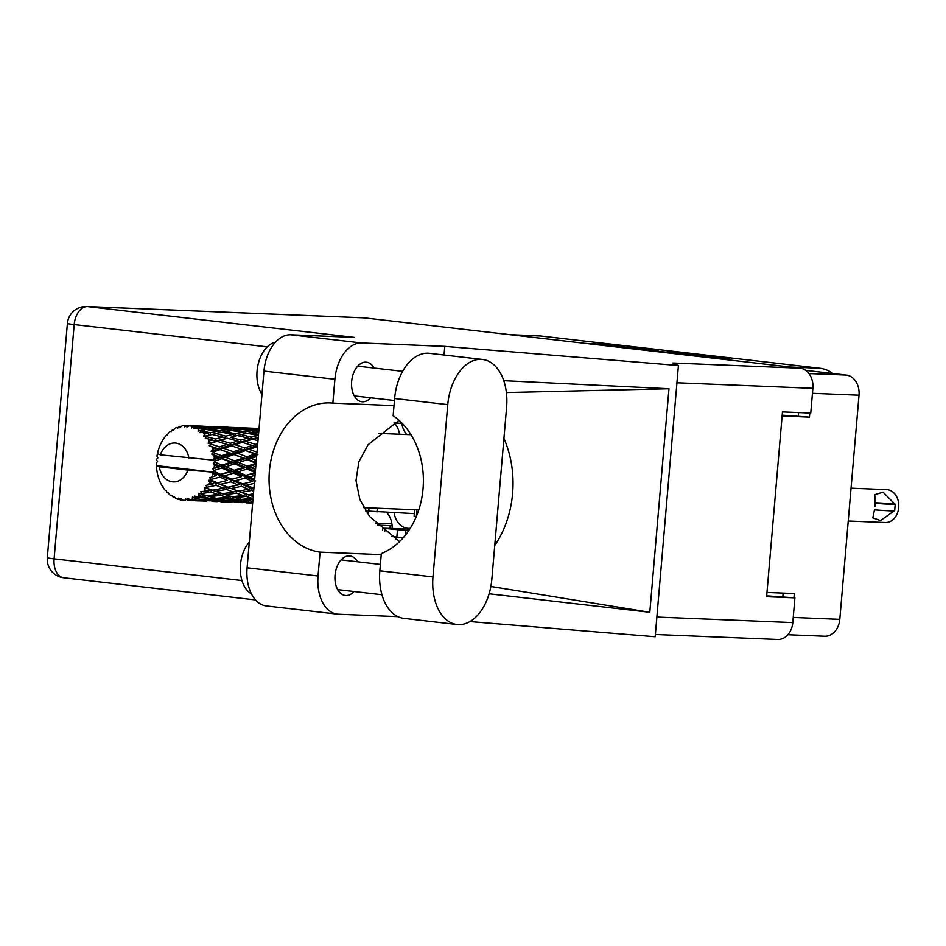 <?xml version="1.0" encoding="UTF-8"?>
<svg xmlns="http://www.w3.org/2000/svg" width="946" height="946" viewBox="0 0 946 946"><rect width="100%" height="100%" fill="white"/><g stroke="black" fill="none" stroke-linecap="round" stroke-linejoin="round"><path stroke-width="1.42" d="M401.802 423.323A19.464 15.101 -87.7 0 0 406.839 434.51M394.139 512.744A19.464 15.101 -87.7 0 0 408.211 528.341A19.464 15.101 -87.7 0 0 410.268 528.246M707.774 357.517L703.481 357.032M707.797 357.162L690.805 355.566M718.381 358.747L729.07 359.054L702.31 355.968L687.636 355.199M648.4 350.67L658.534 350.907L631.774 347.821L617.099 347.052M601.585 345.255L624.987 347.076L600.142 344.167L585.468 343.398M667.025 352.16L652.373 351.12M667.036 351.888L694.872 355.164L683.662 354.738M805.732 370.383L846.28 375.065A18.565 14.403 92.3 0 1 859.015 395.203L839.8 619.358A18.565 14.403 92.3 0 1 824.711 636.244L787.888 634.742M789.934 367.013L819.851 368.231L540.757 336.007L510.84 334.778M509.906 334.671L538.889 335.854A41.908 32.531 92.3 0 1 540.757 336.007M819.851 368.231A41.908 32.531 92.3 0 1 832.929 373.528M782.176 415.176L809.433 417.115L809.788 413.024M809.433 417.115L782.106 415.992M793.942 597.754L794.309 593.568L766.981 592.456M392.141 528.459A19.464 15.101 -87.7 0 0 386.559 512.413M369.224 511.372A19.464 15.101 -87.7 0 0 367.225 513.276M397.344 537.198A19.464 15.101 -87.7 0 0 395.345 539.102M399.543 434.214A19.464 15.101 -87.7 0 0 394.222 422.992M636.28 349.263L638.408 348.944L631.68 347.998L620.28 347.419M636.303 348.979L632.413 348.814M672.417 353.437L655.543 351.486M672.44 353.083L667.675 352.893M798.341 415.826L798.625 412.562M782.85 596.512L783.146 593.118M482.531 359.456L429.401 353.319A46.697 29.409 96.6 0 0 428.03 353.213A46.697 29.409 96.6 0 0 394.612 398.514L393.134 415.72A74.84 58.084 -87.7 0 1 423.039 488.786A74.84 58.084 -87.7 0 1 381.321 553.576L379.843 570.793A46.697 29.409 96.6 0 0 403.918 618.388L457.048 624.526A46.697 29.409 96.6 0 0 491.837 579.33L506.607 407.052A46.697 29.409 96.6 0 0 482.531 359.456A46.697 29.409 96.6 0 0 481.171 359.35A46.697 29.409 96.6 0 0 447.754 404.64L432.984 576.93A46.697 29.409 96.6 0 0 457.048 624.526M251.435 593.84A29.941 18.849 -83.4 0 1 240.331 570.627A29.941 18.849 -83.4 0 1 249.306 542.023M261.971 394.293A29.941 18.849 -83.4 0 1 258.388 363.264A29.941 18.849 -83.4 0 1 275.416 342.227M374.119 368.041A19.913 12.535 96.6 0 0 366.48 362.188A19.913 12.535 96.6 0 0 365.901 362.141A19.913 12.535 96.6 0 0 351.699 380.99A19.913 12.535 96.6 0 0 361.916 401.743A19.913 12.535 96.6 0 0 362.495 401.79A19.913 12.535 96.6 0 0 370.69 397.781M357.517 561.794A19.913 12.535 96.6 0 0 349.866 555.941A19.913 12.535 96.6 0 0 349.287 555.893A19.913 12.535 96.6 0 0 335.085 574.73A19.913 12.535 96.6 0 0 345.302 595.483A19.913 12.535 96.6 0 0 345.881 595.531A19.913 12.535 96.6 0 0 354.076 591.534M337.32 614.131L266.394 605.948A37.426 23.555 -83.4 0 1 247.095 567.813L318.033 575.996A37.426 23.555 96.6 0 0 337.32 614.131A37.426 23.555 96.6 0 0 338.42 614.226L397.911 616.65M364.399 317.868L87.458 306.563A18.565 14.403 92.3 0 0 86.63 306.504L363.571 317.809A18.565 14.403 92.3 0 1 364.399 317.868L800.139 368.183L672.807 362.992L678.424 365.511L444.786 346.366L361.668 342.972A37.426 23.555 96.6 0 0 334.896 379.275L263.969 371.08L247.095 567.813M263.969 371.08A37.426 23.555 -83.4 0 1 290.741 334.778L354.312 337.379L87.458 306.563A18.565 11.683 -83.4 0 0 74.178 324.573L54.099 558.85L241.94 580.548M334.896 379.275L332.85 403.126L393.997 405.621M444.786 346.366L444.041 355.01M489.117 593.792L649.796 612.298L668.964 388.747L503.745 380.682M678.424 365.511L655.176 636.753L469.937 621.581M381.226 554.64L320.079 552.145L318.033 575.996M656.867 617.064L792.795 622.61L794.912 597.872L766.686 595.85M792.795 622.61A18.565 14.403 92.3 0 1 777.707 639.496L655.365 634.506M800.139 368.183A18.565 14.403 92.3 0 1 812.874 388.321L810.757 413.059L782.46 411.912L766.615 596.713L794.912 597.872M332.85 403.126A74.84 58.084 -87.7 0 0 330.213 402.937A74.84 58.084 -87.7 0 0 269.267 472.752A74.84 58.084 -87.7 0 0 320.079 552.145M399.046 420.331L368.053 444.75L358.865 461.825L356.003 480.627L359.847 499.405L369.555 516.469L399.59 541.561M494.734 545.546A92.803 72.014 -87.7 0 0 503.922 438.388M649.796 612.298L490.879 586.473M506.394 392.543L668.964 388.747M414.36 513.643L365.7 510.958M416.193 516.8L414.123 516.445L414.691 509.74M403.256 537.718L391.289 536.5M408.613 530.789L382.775 528.187L409.713 529.121M402.18 423.347L393.926 422.98M375.326 523.185L391.904 523.859M392.105 525.763L377.241 525.113M389.835 528.376L390.059 525.68M218.006 466.413L214.163 467.631A37.426 29.042 -87.7 0 0 214.304 466.26A37.426 29.042 -87.7 0 0 214.399 464.888L218.006 466.413L220.796 466.437L257.891 454.6L255.065 454.009L246.918 456.788L237.683 453.3L245.593 450.603L255.065 454.009M243.276 467.442L234.206 470.292L225.881 466.733L234.75 463.859L243.276 467.442L246.066 467.466L255.964 464.403M255.515 469.618L251.163 467.762L255.81 466.272M183.902 500.316A37.426 29.042 -87.7 0 0 185.12 500.328L183.902 500.316A37.426 29.042 -87.7 0 1 182.98 500.257L180.792 498.577L180.721 499.961A37.426 29.042 -87.7 0 1 180.13 499.843L178.581 498.14L177.895 499.252A37.426 29.042 -87.7 0 1 175.861 498.495L174.029 496.461L173.745 497.478A37.426 29.042 -87.7 0 1 173.189 497.17L171.983 495.326L171.155 495.893L172.231 495.692M187.391 500.186A37.426 29.042 -87.7 0 0 188.006 500.115L204.029 500.812L187.391 500.186L185.546 498.743L185.12 500.328M190.264 499.677A37.426 29.042 -87.7 0 0 192.357 499.062L195.006 499.547L190.264 499.677L187.781 498.447L188.006 500.115M194.545 498.187A37.426 29.042 -87.7 0 0 195.113 497.927L204.809 497.135L211.159 498.731L200.067 499.346L192.44 497.088L192.357 499.062M197.229 496.78A37.426 29.042 -87.7 0 0 199.157 495.515L201.9 496.319L197.229 496.78L194.569 496.094L195.113 497.927M198.837 493.28L201.12 493.978A37.426 29.042 -87.7 0 0 201.628 493.54L211.053 492.133L217.698 494.427L206.855 495.787L198.837 493.28L199.157 495.515M203.461 491.754A37.426 29.042 -87.7 0 0 205.093 489.933L207.99 491.009L200.718 491.648L201.628 493.54M206.701 487.817A37.426 29.042 -87.7 0 0 207.115 487.225L216.161 485.31L223.244 488.195L212.791 490.182L204.336 487.568L205.093 489.933M208.558 484.92A37.426 29.042 -87.7 0 0 209.787 482.649L212.897 483.95L205.85 485.393L207.115 487.225M210.958 480.095A37.426 29.042 -87.7 0 0 211.242 479.397L219.827 477.103L227.43 480.414L217.474 482.874L210.958 480.095L208.581 480.308L209.787 482.649M212.211 476.713A37.426 29.042 -87.7 0 0 212.956 474.123L216.303 475.578L209.634 477.73L211.242 479.397M211.36 472.007L187.887 470.079A19.464 15.101 -87.7 0 1 172.444 481.833A19.464 15.101 -87.7 0 1 159.306 466.78L156.409 465.598L212.519 472.078L211.36 472.007L212.956 474.123M162.345 441.616L161.825 441.735A37.426 29.042 -87.7 0 0 161.482 442.373L160.264 444.892A37.426 29.042 -87.7 0 0 159.271 447.352L158.36 450.06A37.426 29.042 -87.7 0 0 158.136 450.793L157.438 453.607A37.426 29.042 -87.7 0 0 157.426 453.678A37.426 29.042 -87.7 0 0 156.941 456.291L157.887 457.947L156.575 459.2A37.426 29.042 -87.7 0 0 156.516 459.981L157.58 461.506L156.374 462.913A37.426 29.042 -87.7 0 0 156.409 465.598A37.426 29.042 -87.7 0 0 156.409 465.657L156.61 468.577A37.426 29.042 -87.7 0 0 156.705 469.346L157.131 472.22A37.426 29.042 -87.7 0 0 157.698 474.857L158.467 477.6A37.426 29.042 -87.7 0 0 158.691 478.309L159.673 480.935A37.426 29.042 -87.7 0 0 160.725 483.3L162.003 485.688A37.426 29.042 -87.7 0 0 162.369 486.303L162.996 486.481M171.155 495.893A37.426 29.042 -87.7 0 1 169.334 494.51L167.927 492.227L167.489 492.831A37.426 29.042 -87.7 0 1 167.016 492.358L166.177 490.466L165.314 490.454A37.426 29.042 -87.7 0 1 163.824 488.526L162.369 486.303M167.489 492.831L168.412 493.032M173.745 497.478L175.116 497.679M213.607 471.285A37.426 29.042 -87.7 0 0 213.749 470.517L221.802 468.034L230.008 471.569L220.631 474.336L213.607 471.285L212.519 472.078M214.163 467.631L212.838 468.838L213.749 470.517M214.482 461.955A37.426 29.042 -87.7 0 0 214.47 461.175L221.967 458.656L230.812 462.227L222.05 465.113L214.482 461.955L213.299 463.398L214.399 464.888M157.426 453.678L160.323 454.849L213.548 460.158L214.47 461.175M188.904 458.148A19.464 15.101 -87.7 0 0 175.767 443.095A19.464 15.101 -87.7 0 0 160.323 454.849M214.316 458.254A37.426 29.042 -87.7 0 0 214.021 455.534L217.887 457.036L214.316 458.254L212.377 460.087M213.536 452.685A37.426 29.042 -87.7 0 0 213.37 451.94L220.323 449.563L229.783 452.98L221.648 455.759L213.536 452.685L211.668 454.092L214.021 455.534M212.661 449.173A37.426 29.042 -87.7 0 0 211.845 446.654L215.972 448.049L212.661 449.173L211.064 451.313L213.37 451.94M210.816 444.064A37.426 29.042 -87.7 0 0 210.52 443.39L216.977 441.333L226.993 444.395L219.46 446.879L210.816 444.064L209.255 445.708L211.845 446.654M209.291 440.954A37.426 29.042 -87.7 0 0 208.002 438.79L212.365 439.996L209.291 440.954L208.132 443.225L210.52 443.39M206.5 436.614A37.426 29.042 -87.7 0 0 206.086 436.071L212.117 434.486L222.629 437.005L215.605 439.027L206.5 436.614L205.282 438.412L208.002 438.79M204.419 434.108A37.426 29.042 -87.7 0 0 202.751 432.44L207.292 433.41L204.419 434.108L203.721 436.366L206.086 436.071M200.871 430.832A37.426 29.042 -87.7 0 0 200.351 430.442L206.062 429.437L216.941 431.305L210.331 432.7L200.871 430.832L200.008 432.641L202.751 432.44M198.353 429.082A37.426 29.042 -87.7 0 0 196.401 428.006L201.084 428.668L198.353 429.082L198.092 431.175L200.351 430.442M194.261 427.06A37.426 29.042 -87.7 0 0 193.682 426.847L210.308 427.616L203.981 428.278L194.261 427.06L193.753 428.775L196.401 428.006M191.47 426.185A37.426 29.042 -87.7 0 0 189.366 425.771L194.119 426.102L191.47 426.185L191.612 427.982L193.682 426.847M203.579 426.398L187.107 425.546L186.918 427.06L189.366 425.771M187.107 425.546A37.426 29.042 -87.7 0 0 186.953 425.534A37.426 29.042 -87.7 0 0 186.492 425.523L184.671 426.977L184.222 425.594A37.426 29.042 -87.7 0 0 182.093 425.866L179.941 427.58L179.835 426.374A37.426 29.042 -87.7 0 0 179.243 426.551L177.73 428.231L177.032 427.344A37.426 29.042 -87.7 0 0 175.01 428.29L173.236 430.335L172.917 429.508A37.426 29.042 -87.7 0 0 172.373 429.862L171.214 431.66L170.375 431.329A37.426 29.042 -87.7 0 0 168.601 432.89L167.241 435.125L166.792 434.734A37.426 29.042 -87.7 0 0 166.33 435.255L164.675 437.312A37.426 29.042 -87.7 0 0 163.232 439.382L161.825 441.735M167.548 434.604L166.792 434.734M257.253 428.467L253.883 428.349M171.25 431.613L170.375 431.329M174.04 429.389L172.917 429.508M231.983 427.426L228.601 427.32M247.497 428.136L236.299 427.557L253.694 428.266L247.793 428.668M259.003 429.023L252.57 428.491L259.038 428.503M251.766 428.763L252.57 428.491M178.286 427.616L177.032 427.344M181.502 426.327L179.835 426.374M206.701 426.398L203.319 426.279M222.215 427.095L211.029 426.516L228.412 427.225L222.511 427.639M233.496 427.462L244.671 428.16L238.439 428.432L227.288 427.45L233.496 427.462M258.932 429.862L254.533 430.347L243.477 428.976L249.744 428.573L258.956 429.472M257.489 431.636L258.802 431.27M254.533 430.347L255.101 432.275L251.636 430.737L245.191 431.778L234.253 430.028L240.615 429.248L251.636 430.737M242.034 429.425L243.477 428.976M246.031 428.775L244.671 428.16M238.439 428.432L239.196 430.253M226.484 427.722L227.288 427.45M186.847 425.854L184.222 425.594M203.13 426.197L186.953 425.534M208.215 426.421L219.401 427.131L213.157 427.403L202.006 426.421L208.215 426.421M224.462 427.545L235.589 428.656L229.251 429.318L218.207 427.935L224.462 427.545M258.554 434.285L250.111 432.653L258.755 431.849M247.474 433.327L250.111 432.653M245.191 431.778L245.57 433.788L242.223 432.334L235.601 433.729L224.841 431.624L231.332 430.465L242.223 432.334M232.196 430.607L234.253 430.028M237.635 429.579L235.589 428.656M229.251 429.318L229.819 431.246L226.354 429.709L219.91 430.749L208.971 428.999L215.333 428.207L226.354 429.709M216.764 428.384L218.207 427.935M220.749 427.746L219.401 427.131M213.157 427.403L213.914 429.224M201.202 426.693L202.006 426.421M247.131 433.256L257.844 435.467L251.045 437.194L241.36 434.545L235.779 435.787L247.131 433.256M258.152 438.968L255.798 438.365L258.258 437.691M251.045 437.194L251.021 439.263L258.27 437.454M257.738 443.674L255.645 444.336L245.522 441.356L255.798 438.365M235.601 433.729L235.779 435.787L232.562 434.439L225.763 436.153L216.102 433.505L210.509 434.758L221.849 432.227L232.562 434.439M222.204 432.298L224.841 431.624M219.91 430.749L220.288 432.748L216.941 431.305M206.926 429.579L208.971 428.999M212.342 428.55L210.308 427.616M203.981 428.278L204.549 430.205L201.084 428.668M195.479 426.717L194.119 426.102M237.387 435.515L247.911 438.045L240.875 440.056L230.528 437.336L237.387 435.515L230.528 437.336M252.629 439.251L257.998 440.694M255.645 444.336L255.219 446.346L257.572 445.625M257.016 452.164L249.129 449.409L256.78 446.855L255.219 446.346L257.537 446.074M240.875 440.056L240.651 442.113L251.021 439.263L247.911 438.045M242.247 442.373L252.286 445.424L244.73 447.907L234.904 444.715L242.247 442.373L240.651 442.113L245.522 441.356M225.763 436.153L225.739 438.235L222.629 437.005M210.331 432.7L210.509 434.758L207.292 433.41M227.359 438.223L237.635 441.037L230.363 443.307L220.241 440.328L227.359 438.223L215.381 441.084L220.241 440.328M256.78 446.855L257.454 447.08M244.73 447.907L244.115 449.847L255.219 446.346L254.273 446.063M245.593 450.603L244.115 449.847L249.129 449.409M253.942 445.956L252.286 445.424M230.363 443.307L229.937 445.318L240.651 442.113L237.635 441.037M231.498 445.826L241.242 449.078L233.414 451.739L223.847 448.369L231.498 445.826L229.937 445.318L234.904 444.715M215.605 439.027L215.381 441.084L212.365 439.996M212.117 434.486L203.721 436.366M256.307 460.466L251.057 458.396L256.638 456.492M246.918 456.788L245.948 458.479L251.057 458.396M233.414 451.739L232.61 453.56L244.115 449.847L241.242 449.078M234.017 454.553L243.157 458.077L234.714 460.927L225.775 457.367L234.017 454.553L232.61 453.56L237.683 453.3M219.46 446.879L218.845 448.806L229.937 445.318L228.967 445.022M220.323 449.563L218.845 448.806L223.847 448.369M228.625 444.916L226.993 444.395M216.977 441.333L208.132 443.225M247.237 459.685L256.094 463.268L247.32 466.142L238.711 462.559L247.237 459.685L245.948 458.479L243.157 458.077M247.32 466.142L246.066 467.466L251.163 467.762M234.714 460.927L233.603 462.452L238.711 462.559M221.648 455.759L220.678 457.438L232.61 453.56L229.783 452.98M221.967 458.656L220.678 457.438L225.775 457.367M211.064 451.313L218.845 448.806L215.972 448.049M247.072 469.062L255.29 472.598L245.901 475.377L237.907 471.888L247.072 469.062L246.066 467.466L255.373 471.309M254.699 479.196L249.472 476.926L255.03 475.341M245.901 475.377L255.207 473.284M245.097 478.144L252.712 481.443L242.744 483.903L235.329 480.734L245.097 478.144L244.423 476.264L249.472 476.926M234.206 470.292L232.834 471.415L246.066 467.466L233.603 462.452L230.812 462.227M233.674 473.166L241.573 476.607L231.9 479.244L224.178 475.897L233.674 473.166L232.834 471.415L237.907 471.888M234.75 463.859L233.603 462.452L217.887 457.036M222.05 465.113L220.796 466.437L225.881 466.733M212.472 460.087L220.678 457.438L211.668 454.092M253.93 488.112L246.055 485.298L254.344 483.335M253.221 488.266L251.612 488.396L253.859 488.928M242.744 483.903L252.712 481.443M241.431 486.339L248.526 489.224L238.061 491.211L231.143 488.514L241.431 486.339L241.159 484.305L246.055 485.298M231.9 479.244L241.573 476.607M230.824 481.869L238.167 484.979L227.939 487.225L220.773 484.269L230.824 481.869L230.351 479.894L235.329 480.734M220.631 474.336L232.834 471.415L230.008 471.569M219.827 477.103L219.153 475.235L224.178 475.897M221.802 468.034L220.796 466.437L255.633 480.935M212.838 468.838L220.796 466.437L213.299 463.398M253.433 493.918L247.876 494.77L241.159 492.369L251.695 490.477L253.67 491.234M253.209 496.544L250.867 495.787L253.303 495.444M247.876 494.77L250.867 495.787M251.695 490.477L251.612 488.396L248.526 489.224M238.061 491.211L241.159 492.369M239.09 484.754L238.167 484.979M227.939 487.225L226.331 487.367L231.143 488.514M217.474 482.874L227.43 480.414M216.161 485.31L215.889 483.276L220.773 484.269M159.306 466.78L187.887 470.079M209.634 477.73L216.303 475.578M226.413 489.437L233.26 492.05L222.594 493.729L215.877 491.341L226.413 489.437L226.331 487.367L223.244 488.195M236.323 493.162L242.992 495.456L232.125 496.816L225.609 494.746L236.323 493.162L236.453 491.092L233.26 492.05M245.972 496.425L252.452 498.388L241.466 499.393L235.069 497.679L245.972 496.425L246.291 494.391L242.992 495.456M252.807 501.309L244.328 500.079L252.96 499.405M252.014 501.345L252.771 501.652M242.294 499.322L244.328 500.079M253.067 498.164L252.452 498.388M232.432 496.78L235.069 497.679M222.594 493.729L225.609 494.746M212.791 490.182L215.877 491.341M213.82 483.725L212.897 483.95M220.69 495.397L227.17 497.36L216.185 498.353L209.787 496.65L220.69 495.397L221.021 493.351L217.698 494.427M230.079 498.164L236.441 499.76L225.337 500.375L219.058 499.05L230.079 498.164L230.599 496.189L227.17 497.36M239.303 500.399L245.558 501.605L234.395 501.841L228.175 500.895L239.303 500.399L240.012 498.518L236.441 499.76M252.665 502.87L237.198 502.172L252.688 502.657M246.197 502.858L252.653 503.071L246.007 502.775M248.384 502.066L249.271 500.304M236.37 501.818L237.198 502.172M247.722 500.824L245.558 501.605M226.721 500.316L228.175 500.895M217.024 498.294L219.058 499.05M207.162 495.751L209.787 496.65M211.053 492.133L211.183 490.052L207.99 491.009M214.033 499.37L220.276 500.576L209.113 500.801L202.893 499.866L214.033 499.37L214.742 497.478L211.159 498.731M223.102 501.037L229.31 501.853L211.928 501.144L223.102 501.037L223.989 499.275M232.125 502.125L220.915 501.829L232.48 501.581M238.439 502.492L242.625 502.657M230.777 501.321L229.31 501.853M211.1 500.789L211.928 501.144M222.44 499.795L220.276 500.576M201.451 499.287L202.893 499.866M204.809 497.135L205.329 495.16L201.9 496.319M206.843 501.096L195.633 500.789L207.198 500.54M213.157 501.451L217.344 501.628M205.495 500.292L204.029 500.812M197.832 500.008L198.719 498.246M197.17 498.767L195.006 499.547M187.887 500.422L192.062 500.588M180.721 499.961L182.779 500.103M177.895 499.252L180.58 499.05M204.336 487.568L227.336 495.314M208.581 480.308L252.582 496.343M211.455 472.007L253.835 489.248M209.255 445.708L256.141 462.393M229.937 445.318L257.891 454.6M255.219 446.346L257.454 447.044M851.045 488.183L886.662 489.638A16.46 12.783 92.3 0 1 898.7 507.553A16.46 12.783 92.3 0 1 885.326 522.535L848.231 521.021M894.195 510.84L880.549 520.596L872.815 517.864L874.482 509.835M875.44 503.319L874.896 506.583L875.038 503.272A18.565 0.674 -175.1 0 1 875.038 503.272L875.44 503.319A24.099 0.875 -175.1 0 0 895.223 504.159A24.099 0.875 -175.1 0 1 895.223 504.159L894.821 504.088A18.565 0.674 -175.1 0 0 875.05 502.846M874.873 509.882A24.099 0.875 4.9 0 0 894.656 510.71A24.099 0.875 4.9 0 0 894.656 510.686M875.038 503.272L874.802 494.652L883.091 492.204L894.821 504.088M808.948 373.552L846.28 375.065M859.015 395.203L812.448 393.3M793.233 617.454L839.8 619.358M595.956 344.604L596.027 343.836M600.06 345.089L600.142 344.167M267.257 346.863L74.178 324.573A18.565 0.674 4.9 0 1 67.391 323.461L47.3 557.75A18.565 0.674 4.9 0 0 54.099 558.85A18.565 11.683 -83.4 0 0 63.666 577.77L255.538 599.93M812.874 388.321L676.946 382.775M290.741 334.778L361.668 342.972M64.21 577.817A18.565 11.683 -83.4 0 1 63.666 577.77A18.565 18.565 0 0 1 47.3 557.75M379.843 570.793L432.984 576.93M394.612 398.514L447.754 404.64M368.715 511.313L369.011 507.872M376.969 511.999L377.3 508.215M416.346 516.445L416.914 509.823M396.835 537.139L397.45 529.985M405.314 535.259L405.704 530.659M384.703 531.687L384.975 528.542M394.435 400.525L354.265 395.889M381.948 594.75L337.663 589.63M380.387 564.431L341.092 559.89M402.618 371.329L357.706 366.149M86.63 306.504A18.565 18.565 0 0 0 67.391 323.461M382.622 529.997L382.775 528.187M410.978 434.687L378.849 433.374M418.771 509.906L363.725 507.659M895.223 504.159L894.656 510.71"/></g></svg>
